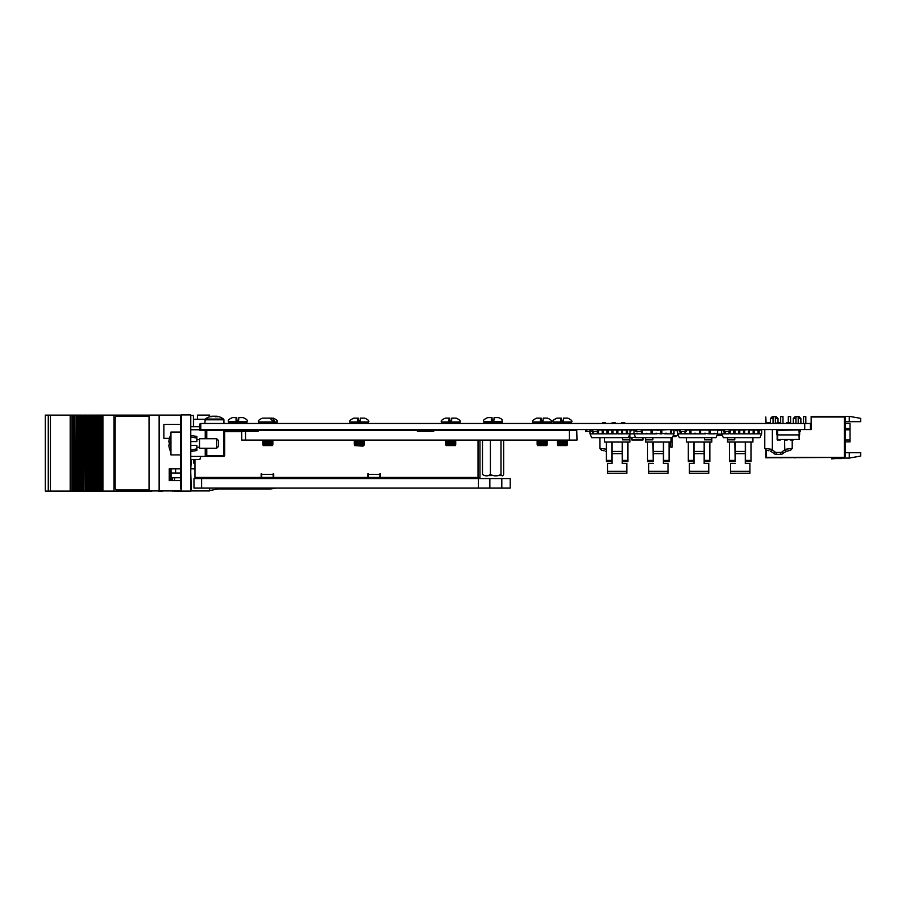 <?xml version="1.0" encoding="UTF-8"?>
<svg xmlns="http://www.w3.org/2000/svg" width="906" height="906" viewBox="0 0 906 906"><rect width="100%" height="100%" fill="white"/><g stroke="black" fill="none" stroke-linecap="round" stroke-linejoin="round"><path stroke-width="1.36" d="M804.732 429.569L200.781 429.569L200.781 423.476L804.732 423.476L804.732 429.569L811.164 429.569L811.164 416.998L843.554 416.998L811.55 416.998M804.732 423.476L810.406 423.476L810.406 429.569M845.457 423.385L850.032 423.385L850.032 441.879L845.457 441.879M860.7 452.74L860.7 456.058L849.273 458.074L849.273 452.74L860.7 452.74M845.457 417.757L844.313 416.613L844.313 457.383L845.457 456.239L845.457 417.757M849.273 416.341L860.7 418.357L860.7 421.675L849.273 421.675L849.273 416.341L811.164 416.341L811.164 416.998M849.273 421.675L845.457 421.675M843.554 416.613L844.313 416.613M844.313 457.383L766.204 457.383L766.204 450.316M849.273 452.74L845.457 452.74M849.273 458.074L842.353 458.074M831.742 458.889A40.011 40.011 0 0 1 836.884 458.561A40.011 40.011 0 0 0 831.742 458.889A40.011 40.011 0 0 1 836.884 458.561A40.011 40.011 0 0 0 831.742 458.889A40.011 40.011 0 0 1 836.884 458.561A40.011 40.011 0 0 0 831.742 458.889A40.011 40.011 0 0 1 836.884 458.561A40.011 40.011 0 0 0 831.742 458.889A40.011 40.011 0 0 1 836.884 458.561A40.011 40.011 0 0 0 831.742 458.889A40.011 40.011 0 0 1 836.884 458.561A40.011 40.011 0 0 0 831.742 458.889A40.011 40.011 0 0 1 836.884 458.561A40.011 40.011 0 0 0 831.742 458.889A40.011 40.011 0 0 1 836.884 458.561A40.011 40.011 0 0 0 831.742 458.889A40.011 40.011 0 0 1 836.884 458.561A40.011 40.011 0 0 0 831.742 458.889A40.011 40.011 0 0 1 836.884 458.561A40.011 40.011 0 0 0 831.742 458.889A40.011 40.011 0 0 1 836.884 458.561A40.011 40.011 0 0 0 831.742 458.889L831.674 458.493A40.011 40.011 0 0 1 836.691 458.187L840.7 458.187A1.903 1.903 0 0 0 841.346 458.074A1.903 1.903 0 0 1 840.7 458.187A1.903 1.903 0 0 0 841.346 458.074A1.903 1.903 0 0 1 840.7 458.187A1.903 1.903 0 0 0 841.844 457.802A1.903 1.903 0 0 1 840.7 458.187A1.903 1.903 0 0 0 841.844 457.802A1.903 1.903 0 0 1 840.7 458.187A1.903 1.903 0 0 0 841.844 457.802A1.903 1.903 0 0 1 840.7 458.187A1.903 1.903 0 0 0 841.844 457.802A1.903 1.903 0 0 1 840.7 458.187A1.903 1.903 0 0 0 841.844 457.802A1.903 1.903 0 0 1 840.7 458.187A1.903 1.903 0 0 0 841.346 458.074L841.142 457.802M795.932 423.476L795.932 416.613L795.932 423.476L795.932 416.613L798.979 416.613L800.881 418.515L798.209 418.515M795.932 418.515L793.26 418.515L793.26 423.476M773.067 423.476L773.067 416.613L776.114 416.613L778.016 418.515L775.355 418.515M773.067 418.515L770.394 418.515L770.394 422.706M803.543 423.476L803.543 416.613L805.83 416.613L805.83 423.476M788.311 422.706L788.311 416.613L788.311 422.706L788.311 416.613L790.598 416.613L790.598 423.476M780.689 423.476L780.689 416.613L782.977 416.613L782.977 423.476M795.106 457.824L794.188 457.824M765.785 423.476L765.785 416.998L766.17 423.476M765.785 450.157L765.785 457.802L843.554 457.417L766.17 457.417L766.17 450.305M836.884 458.561L841.074 458.561A1.903 1.903 0 0 0 842.603 457.802M781.198 457.824L780.111 457.824L781.198 457.824M794.132 457.824L795.208 457.824M663.634 442.049L669.081 442.049L669.081 460.395L663.634 460.395L663.634 442.049L652.988 442.049L653.226 461.596L647.541 461.596L647.541 442.049L645.604 442.049L645.604 437.655M671.018 437.655L671.018 442.049L669.081 442.049M663.634 460.395L663.634 461.596L669.081 461.596L669.081 460.395M647.541 442.049L647.541 449.138L647.541 442.049L652.988 442.049L652.988 444.518M652.864 437.655L652.864 439.829L645.604 439.829M654.562 430.033A3.964 3.964 0 0 0 652.694 429.569M648.628 463.566L653.226 463.566L648.628 463.566L648.628 473.238L667.994 473.238L648.628 473.238M663.396 442.049L663.396 463.566L667.994 463.566L663.396 463.566L663.396 458.889M648.628 471.313L667.994 471.313L667.994 473.238M667.994 471.313L667.994 463.566M663.396 453.657L653.226 453.657L653.226 458.889M653.226 453.657L653.226 442.049M662.06 430.033A3.964 3.964 0 0 1 663.928 429.569M622.49 451.584L622.49 442.049L622.49 460.395L627.937 460.395L627.937 461.596L622.252 461.596L622.49 460.395M629.874 434.155L629.874 442.049L627.937 442.049L627.937 460.395M627.937 442.049L627.937 449.138L627.937 442.049L604.461 442.049L604.461 437.655M622.615 437.655L622.615 439.829L629.874 439.829M606.397 442.049L606.397 460.395L611.844 460.395L611.844 442.049M611.844 460.395L611.844 461.596L606.397 461.596L606.397 460.395M627.937 452.23L627.937 450.678L627.937 452.23M630.621 431.12L631.493 430.61L630.01 431.12L630.621 431.12L630.621 429.569M622.252 442.049L622.252 453.657L612.082 453.657L612.082 463.566L607.496 463.566L612.082 463.566L612.082 458.889M622.252 453.657L622.252 463.566L626.85 463.566L622.252 463.566L622.252 458.889M607.496 463.566L607.496 473.238L626.85 473.238L607.496 473.238M607.496 471.313L626.85 471.313L626.85 473.238M626.85 471.313L626.85 463.566M612.082 453.657L612.082 442.049M620.916 430.033A3.964 3.964 0 0 1 622.784 429.569M613 429.569L613 433.419L611.856 433.419L611.856 429.569A3.964 3.964 0 0 0 611.55 429.569M722.456 435.661L717.133 435.661L717.292 434.903M717.133 435.661L719.024 435.673M593.634 431.437L593.634 433.849L603.317 433.849L602.173 433.419L602.173 430.033L603.317 429.569L603.317 433.849L607.009 433.849L607.009 430.033L608.153 430.033L608.153 433.849L616.692 433.849L616.692 430.033L617.835 430.033L617.835 433.849L626.363 433.849L626.363 429.569M622.671 430.033L622.671 433.849L621.527 433.419L621.527 430.033L627.507 430.033L627.507 433.849L630.01 433.849L628.311 437.655L591.697 437.655L589.999 433.849L592.49 433.849L592.796 430.033M608.153 433.849L607.009 433.849L608.153 433.419M607.009 430.033L598.515 430.033M598.481 431.471L598.481 433.419L597.337 433.419L597.337 431.437M597.337 433.849L598.481 433.419M608.153 430.033L616.692 430.033M611.856 433.419L613 433.849M616.692 433.849L617.835 433.419M627.507 429.569L630.01 430.033L630.01 433.849L634.007 433.849L634.007 430.033L630.621 430.033M626.363 433.849L627.507 433.419M592.49 433.849L593.634 433.849M621.527 430.033L617.835 430.033M592.49 430.033L589.999 430.033L589.999 433.849M660.701 433.419L661.844 433.419L661.844 430.033L652.161 430.033L652.161 433.849L655.853 433.849L655.853 433.272L660.701 433.849L660.701 430.033L670.372 429.569L670.372 433.849L674.019 433.849L674.019 430.033L671.516 430.033L671.516 433.849L666.68 433.849L666.68 433.272L665.536 433.272L666.68 433.849M642.49 430.033L642.49 433.849L651.018 433.849L651.018 430.033L642.49 430.033M646.182 433.849L646.182 433.272L647.326 433.849M637.643 433.272L636.499 433.272L637.643 433.849L641.346 433.849L641.346 431.471M646.182 433.272L647.326 433.419L646.182 433.272M655.853 433.272L656.997 433.272M661.844 433.419L665.536 433.849M665.536 433.272L666.68 433.272M635.514 430.033L634.007 430.033M674.019 433.849L672.32 437.655L635.706 437.655L634.007 433.849L637.643 433.849M636.499 433.272L636.499 433.849M655.853 433.849L656.997 433.849M651.018 430.033L652.161 430.033M651.018 433.849L652.161 433.849M660.701 433.849L661.844 433.849M665.536 433.419L666.68 433.419M670.372 430.033L671.516 430.033M670.372 433.419L671.516 433.419M641.346 433.849L642.49 433.849M635.48 437.145L629.874 437.655M633.305 433.272L634.007 433.272L633.305 433.272M636.941 433.849L636.941 433.272M722.116 434.903L717.167 434.903M725.276 433.759L724.653 433.849M721.776 434.144L717.507 434.144M702.637 429.569L700.27 429.954L702.999 429.954M721.051 429.954L717.178 429.954M714.302 429.954L713.192 429.954M671.063 447.394L672.207 447.02L671.063 447.394M672.207 437.655L672.207 447.02M670.689 442.049L670.689 447.02M686.352 430.033L689.806 430.033L689.806 433.849L699.489 433.849L699.489 430.033L690.95 430.033L690.95 433.849L684.97 433.849L686.114 433.849L686.114 433.272L684.97 433.849L684.97 431.437L684.97 433.272L686.114 433.272L684.97 433.272M680.123 431.471L680.123 433.849L677.631 433.849L677.631 430.033L679.489 430.033M713.996 433.849L713.996 433.272L717.643 433.849L717.643 430.033L710.304 430.033L710.304 433.849L715.14 433.849M704.324 433.849L704.324 433.272L709.16 433.849L709.16 430.033L700.632 430.033L700.632 433.849L705.468 433.849M694.642 433.849L694.642 433.272L695.785 433.849M681.267 431.437L681.267 433.849L684.97 433.849M694.642 433.272L695.785 433.272M704.324 433.272L705.468 433.272M713.996 433.272L715.14 433.419L713.996 433.272M717.643 433.849L715.944 437.655L679.33 437.655L677.631 433.849M680.123 433.849L681.267 433.849M699.489 430.033L700.632 430.033L699.489 430.033M699.489 433.849L700.632 433.849M709.16 433.849L710.304 433.849M709.16 430.033L710.304 430.033M680.123 433.419L681.267 433.419M689.806 430.033L690.95 430.033M689.806 433.419L690.95 433.419M736.476 430.033A3.964 3.964 0 0 0 734.959 429.58L734.959 433.849L744.63 433.849L743.486 433.419L743.486 430.033L744.63 430.033L744.63 433.849L754.313 433.849L753.169 433.419L753.169 430.033L754.313 430.033L754.313 433.849L758.005 433.849L758.005 429.569L759.149 429.569L759.149 433.849L761.652 433.849L759.953 437.655L723.339 437.655L721.64 433.849L728.979 433.849L728.979 431.437M754.313 430.033L761.652 430.033L761.652 433.849M758.005 433.849L759.149 433.849M739.794 433.419L738.65 433.419L738.65 430.033L739.794 430.033L739.794 433.849M738.65 430.033L733.815 429.569M730.123 433.849L734.959 433.849L733.815 433.419L733.815 430.033L730.123 430.033L730.123 433.419M729.194 430.033L730.123 430.033M733.815 433.419L734.959 433.849M744.63 430.033L748.333 429.569M743.486 433.419L744.63 433.849M749.477 429.569L749.477 433.849L748.333 433.849M749.477 433.419L748.333 433.419L748.333 430.033L753.169 430.033M725.276 431.437L725.276 433.849L724.132 433.419L724.132 431.471M743.486 430.033L739.794 430.033M723.475 430.033L721.64 430.033L721.64 433.849M704.404 451.584L704.404 442.049L704.404 460.395L709.851 460.395L709.851 461.596L704.166 461.596L704.404 460.395M711.788 437.655L711.788 442.049L709.851 442.049L709.851 460.395M709.862 442.049L709.862 449.138L709.862 442.049L686.386 442.049L686.386 437.655M704.528 433.272L704.528 433.849M704.528 437.655L704.528 439.829L711.788 439.829M688.322 442.049L688.322 460.395L693.758 460.395L693.758 442.049M693.758 460.395L693.758 461.596L688.322 461.596L688.322 460.395M709.862 452.23L709.862 450.678L709.862 452.23M704.166 442.049L704.166 453.657L694.007 453.657L694.007 463.566L689.409 463.566L694.007 463.566L694.007 458.889M704.166 453.657L704.166 463.566L708.764 463.566L704.166 463.566L704.166 458.889M689.409 463.566L689.409 473.238L708.764 473.238L689.409 473.238M689.409 471.313L708.764 471.313L708.764 473.238M708.764 471.313L708.764 463.566M694.007 453.657L694.007 442.049M712.535 430.033L713.339 430.033M704.698 429.569A3.964 3.964 0 0 0 702.83 430.033M707.609 429.569L706.646 429.569M695.344 430.033A3.964 3.964 0 0 0 693.475 429.569M745.547 442.049L750.995 442.049L750.995 460.395L745.547 460.395L745.547 442.049L734.902 442.049L735.151 461.596L729.466 461.596L729.466 442.049L727.529 442.049L727.529 437.655M752.931 437.655L752.931 442.049L750.995 442.049M745.547 460.395L745.547 461.596L750.995 461.596L750.995 460.395M729.455 442.049L729.455 449.138L729.455 442.049L734.902 442.049L734.902 444.518M734.789 437.655L734.789 439.829L727.529 439.829M730.553 463.566L735.151 463.566L730.553 463.566L730.553 473.238L749.908 473.238L730.553 473.238M745.31 442.049L745.31 463.566L749.908 463.566L745.31 463.566L745.31 458.889M730.553 471.313L749.908 471.313L749.908 473.238M749.908 471.313L749.908 463.566M745.31 453.657L735.151 453.657L735.151 458.889M735.151 453.657L735.151 442.049M745.842 429.569A3.964 3.964 0 0 0 743.973 430.033M633.328 429.727L635.514 429.727L632.954 430.033M631.708 439.512L631.527 437.655L632.082 439.852L642.648 439.478L642.818 437.655M643.203 437.655L643.034 439.512L643.203 437.655M632.082 439.852L642.648 439.478M632.116 430.033L632.988 429.954M631.912 437.655L632.082 439.478M636.827 439.965L631.844 439.965L636.827 439.852M637.167 439.965L636.488 439.965L637.167 439.965M637.733 439.965L642.932 439.965L637.733 439.852M637.654 439.965L634.913 439.965L637.654 439.965M637.292 439.965L635.276 439.965L637.292 439.965M653.815 429.727L658.186 430.293M799.296 430.939L799.67 429.727L799.636 431.89L799.296 429.954L777.201 429.954L777.155 439.852L777.155 429.954L777.586 434.903L777.529 430.293L799.296 429.954L799.251 439.478L799.251 429.988M777.189 431.584L777.201 430.939L777.189 431.584M777.189 433.634L777.189 431.89L777.189 433.634M777.586 439.512L799.251 439.478L798.922 434.903L777.586 434.903L777.586 439.512L799.296 439.478M799.251 429.976L799.296 434.903L798.922 430.293M799.67 434.778L799.67 433.634L799.67 434.778M799.67 431.89L799.636 433.634M799.262 431.89L799.262 434.778L799.285 431.89M776.804 434.778L776.77 429.727L776.804 434.778M790.077 439.965L793.248 439.965L790.077 439.965M780.383 439.965L777.314 439.965L780.383 439.965M785.162 439.965L787.28 439.965L785.162 439.965M791.742 439.965L793.248 439.965L791.742 439.965M676.148 436.239L676.148 435.661L675.774 436.613L672.784 436.613M675.774 430.712L677.631 430.712L675.774 430.712L675.774 429.569M678.447 435.661L673.203 435.661M800.508 429.569L800.508 431.471L799.67 431.471M586.839 429.569L586.839 431.437L589.999 431.437M586.839 431.437L585.695 431.471L586.839 431.471L585.695 431.471L585.695 429.569M606.397 449.172L600.859 448.515A1.903 1.495 96.1 0 0 602.15 450.407L604.177 450.792M606.397 451.664A12.208 12.208 0 0 0 605.627 451.301A12.208 12.208 0 0 1 606.397 451.664M604.155 422.706C609.228 422.706 599.081 422.706 604.155 422.706M613.679 422.706C618.753 422.706 608.606 422.706 613.679 422.706M621.595 423.476L621.595 422.706L624.732 422.706L624.732 423.476M602.071 450.407L604.087 450.792M606.397 451.709A12.208 12.208 0 0 0 605.548 451.301A12.208 12.208 0 0 1 606.397 451.709M604.076 422.706C609.138 422.706 599.002 422.706 604.076 422.706M613.6 422.706C618.662 422.706 608.526 422.706 613.6 422.706M772.354 429.569L772.354 449.399L765.672 448.515A1.903 1.495 96.1 0 0 766.963 450.407L768.979 450.792M780.723 454.336L776.261 454.336A3.805 3.805 0 0 1 773.735 453.385A12.208 12.208 0 0 0 770.44 451.301L772.218 450.044A14.111 14.111 0 0 1 775.004 451.958A1.903 1.903 0 0 0 776.261 452.434L780.723 452.434A1.903 1.903 0 0 0 781.98 451.958L783.237 453.385A3.805 3.805 0 0 1 780.723 454.336L780.723 452.434M787.96 448.832L791.312 448.515L784.63 449.399L784.766 450.044L784.63 439.852M791.312 448.515A1.903 1.495 83.9 0 1 790.009 450.407L786.544 451.301A12.208 12.208 0 0 0 783.237 453.385A12.208 12.208 0 0 1 786.544 451.301L784.766 450.044A14.111 14.111 0 0 0 781.98 451.958M772.354 449.399L772.218 450.044M786.487 423.476L786.487 422.706L789.545 422.706L789.545 423.476M767.439 423.476L767.439 422.706L770.485 422.706L770.485 423.476M778.492 422.706C783.565 422.706 773.418 422.706 778.492 422.706M721.074 429.569L721.64 431.471M598.515 429.569L598.515 431.471L597.371 431.471L597.371 429.569L597.371 431.437L592.796 431.437L592.796 429.569L592.796 431.437M592.796 431.471L591.652 431.471L592.796 431.471M636.658 431.437L641.233 431.437L641.233 429.569L641.233 431.471L642.377 431.471L642.377 429.569M636.658 429.569L636.658 431.471L635.514 431.471L635.514 429.569L635.514 431.471M686.352 431.471L686.352 429.569L686.352 431.471L680.633 431.437L680.633 429.569L680.633 431.437M679.489 431.471L679.489 429.569L679.489 431.471L680.633 431.471L679.489 431.471M680.633 431.471L680.633 429.569M685.208 431.437L685.208 429.569M724.63 431.471L723.475 431.471L724.619 431.471L724.63 429.569M723.475 431.471L723.475 429.569M729.194 429.569L729.194 431.437L724.63 431.437M730.338 431.471L729.194 431.471L730.338 431.471M190.77 491.097L181.234 491.097L181.234 414.903L190.77 414.903L190.77 491.097M180.441 454.903L180.441 416.047L180.441 432.049L170.951 432.049L170.951 454.903L180.475 454.903M180.441 480.044L180.441 463.464M181.234 488.81L180.475 488.81L180.475 417.19L181.234 417.19M180.475 416.047L180.475 417.19L180.475 416.047M180.441 463.023L180.441 464.552M180.441 459.874L180.441 460.792L180.441 459.874M180.441 458.357L180.441 456.42L180.441 458.357M191.336 485.956L190.77 485.956M209.626 488.096L209.626 490.916L191.336 490.916L190.77 473M197.429 419.285L197.429 415.084L209.626 415.084L209.626 416.771M227.157 430.554L227.157 431.698M275.617 488.096L270.588 489.002L270.588 488.096M218.006 478.561L218.006 477.575L217.168 477.428M270.588 489.002L218.006 489.002L218.006 488.096M209.626 477.428L209.626 478.561M199.682 424.993L200.781 424.993M159.139 490.916L159.139 415.084L149.048 415.084L149.048 490.916L181.234 490.916M159.139 415.084L181.234 415.084M175.605 468.81L175.605 473L171.064 473C176.557 473 176.557 473 171.064 473L180.441 473M191.336 459.478L190.77 468.81L194.96 468.81M194.96 463.102L193.624 463.102L193.624 459.67M180.441 468.81L169.241 468.81L169.241 480.622L180.475 480.622M162.616 490.916L170.566 490.916M170.566 480.622L170.566 468.81M45.3 415.129L45.3 491.097L45.3 415.129L48.278 415.129L48.278 491.097L73.08 491.097L73.08 415.129L70.181 415.129L70.181 491.097M45.3 491.097L48.267 491.097L48.267 415.129L50.442 415.129L50.442 491.097M50.442 415.129L70.181 415.129M76.75 491.097L76.75 415.129L76.761 491.097L73.08 491.097M73.714 491.097L73.714 415.129L73.08 415.129M73.714 415.129L74.654 415.129L74.654 491.097M74.994 491.097L74.654 415.129M76.127 491.097L76.127 415.129L74.994 415.129M83.782 491.097L84.122 415.129L83.782 491.097L82.842 491.097L82.842 415.129L82.842 491.097L79.796 491.097L79.796 415.129L79.796 491.097L77.701 491.097L77.689 415.129L77.701 491.097L76.761 491.097L76.761 415.129L76.127 415.129M76.75 415.129L79.162 415.129L79.162 491.097L79.162 415.129L80.736 415.129L80.747 491.097L80.736 415.129L82.208 415.129L82.208 491.097L82.808 415.129L82.808 491.097M79.796 491.097L79.796 415.129M83.771 491.097L83.771 415.129L82.808 415.129M84.122 491.097L85.243 491.097L85.243 415.129L84.122 415.129M85.855 415.129L85.855 491.097L85.877 415.129L85.243 415.129M85.855 491.097L85.243 491.097M85.877 491.097L86.817 491.097L86.817 415.129L86.817 491.097L88.29 491.097L88.29 415.129L85.877 415.129L85.877 491.097M88.324 491.097L88.29 415.129L89.853 415.129L89.864 491.097L89.853 415.129L91.325 415.129L91.325 491.097L91.359 415.129L92.899 415.129L92.91 491.097L92.899 415.129L94.371 415.129L94.371 491.097L94.971 415.129L94.971 491.097L88.324 491.097M88.913 491.097L88.924 415.129M91.959 491.097L91.959 415.129M94.994 415.129L95.934 415.129L95.945 491.097L95.934 415.129L97.406 415.129L97.406 491.097L95.005 491.097L94.971 415.129L94.994 491.097M97.406 491.097L98.041 491.097L98.041 415.129L98.018 491.097L98.041 415.129L97.406 415.129M158.448 490.916L151.981 490.916M149.048 415.129L113.975 415.129L113.975 491.097L114.043 415.129M151.981 491.097L114.043 491.097M99.32 491.097L99.32 415.129L98.992 491.097L113.975 491.097M102.197 491.097L102.197 415.129L113.975 415.129M102.197 415.129L102.016 491.097M101.076 491.097L101.076 415.129L102.016 415.129M100.453 491.097L100.453 415.129L101.076 415.129M99.32 415.129L100.453 415.129M98.041 415.129L98.981 415.129L98.981 491.097L98.041 491.097M172.502 480.622L172.502 477.768L171.087 477.768M171.087 490.916L172.502 490.916M172.502 477.768L174.518 477.768L174.518 480.622M174.518 490.916L172.502 491.097M180.441 477.768L174.518 477.768M174.518 491.097L181.234 491.097M171.041 480.622L171.041 468.81L171.087 480.622L170.566 476.93M162.616 491.097L158.324 491.097L162.616 491.097M117.078 489.953L148.946 489.953A1.903 1.903 -90 0 0 149.048 489.953M149.048 416.273A1.903 1.903 -90 0 0 148.946 416.273L117.021 416.273A1.903 1.903 -90 0 0 115.13 418.176L115.13 488.051A1.903 1.903 -90 0 0 117.021 489.953L148.946 489.953M190.77 435.469L196.862 436.432L196.862 438.108L190.77 436.907M190.77 450.044L196.862 448.844L196.862 450.52L190.77 451.471M196.862 448.844L196.862 445.378L190.77 445.378M190.77 441.573L196.862 441.573L196.862 438.108M170.951 434.699A18.301 18.075 90 0 0 168.81 441.879L169.331 441.958A18.256 18.029 90 0 0 169.331 444.993L168.81 445.073A18.301 18.075 90 0 0 170.951 452.253M199.524 438.708L199.524 448.232L216.67 448.232L216.67 438.708L199.524 438.708M216.67 438.708L218.584 440.622L218.584 446.33L216.67 448.232M190.77 456.431L206.387 456.431M205.243 438.708L205.243 430.52L206.772 430.52L206.772 429.761L223.918 429.761L224.677 430.52L224.677 455.673L223.918 456.431L206.772 456.431L206.002 455.673L205.243 456.431L206.772 456.431M199.909 427.745L199.354 429.761A1.529 1.529 0 0 0 200.668 430.52L200.668 429.761L205.243 429.761A0.759 0.759 0 0 1 206.002 430.52L206.002 438.708M206.002 448.232L206.002 455.673M199.909 428.991A0.759 0.759 0 0 0 200.668 429.761A0.759 0.759 0 0 1 199.909 428.991M206.772 429.761L214.009 429.761M190.77 426.715L199.909 426.715M190.77 429.761L199.354 429.761L199.524 428.991M200.668 456.431L199.909 459.478L190.77 459.478M216.625 416.443A15.176 13.205 90 0 0 215.492 416.205L215.447 416.771M215.492 416.205L214.597 416.205M211.913 416.511L211.891 416.205A15.176 13.205 90 0 0 211.528 416.273A15.176 13.205 90 0 0 209.716 416.771A15.051 6.648 -119.8 0 1 211.109 416.771A15.176 13.205 -90 0 1 213.284 416.205L214.178 416.205A15.176 7.486 90 0 1 215.413 416.771A15.051 11.721 135.3 0 1 217.87 416.771A15.176 7.486 -90 0 0 216.636 416.205L216.885 416.205A15.176 13.205 -90 0 1 217.247 416.273A15.243 15.243 0 0 1 223.544 419.059L205.232 419.059L204.858 419.795L205.232 419.059L204.858 419.795L223.918 419.795L223.544 419.059M212.14 416.239A15.176 15.176 0 0 1 212.321 416.205L212.978 416.262M215.798 416.262L216.455 416.205A15.176 15.176 0 0 1 216.636 416.239M547.541 430.554L547.541 429.569M200.781 427.892L199.898 427.892M199.682 430.157L199.682 428.629M433.736 430.554L417.36 430.554L417.36 431.324L433.736 431.324L417.36 431.324L433.736 431.324L433.736 430.554L576.76 430.554L576.997 440.078L241.709 440.078L241.709 431.324L258.097 431.324L258.097 430.554L224.677 430.554M200.781 424.846L199.682 424.846M199.682 424.076L199.682 426.715L199.682 424.076L200.781 424.076M205.016 419.285L193.59 419.285L193.59 426.715M169.467 438.334L163.861 438.334L163.861 424.427L180.475 424.427M258.097 430.554L417.36 430.554M576.76 430.554L576.76 433.227M273.148 478.561L273.148 477.428L261.709 477.428L261.709 478.561M273.148 477.428L273.148 474.37L261.709 474.37L261.709 477.428M261.709 474.37L261.143 473.804L261.143 477.428L194.96 477.428L194.96 459.478M379.829 478.561L379.829 477.428L368.402 477.428L368.402 478.561M379.829 477.428L379.829 474.37L368.402 474.37L368.402 477.428M368.402 474.37L367.825 473.804L367.825 477.428L273.714 477.428L273.714 473.804L273.148 474.37M479.954 440.078L479.954 477.428L380.395 477.428L380.395 473.804L379.829 474.37M241.709 431.698L224.677 431.698M379.829 473.804L380.395 473.804M367.825 473.804L368.402 473.804M273.148 473.804L273.714 473.804M261.143 473.804L261.709 473.804M433.736 431.324L417.36 431.324M190.77 415.469L193.431 415.469L193.431 426.715M488.153 475.605L493.057 475.514M482.49 440.078L482.49 474.427C485.152 476.341 487.79 476.341 490.395 474.427L490.395 440.078M500.973 440.078L500.973 474.427C497.473 476.341 493.951 476.341 490.395 474.427M503.634 440.078L503.634 474.427C502.751 476.341 501.867 476.341 500.973 474.427M497.972 475.605L501.641 475.514M224.824 423.476L250.736 423.476M480.101 423.476L506.012 423.476M201.608 478.561L193.986 478.561L193.986 488.096L201.608 488.096L201.608 478.561L489.852 478.561L489.852 488.096L510.191 488.096L510.191 478.561L501.811 478.561L501.811 488.096M489.852 488.096L201.608 488.096M489.852 478.561L501.811 478.561M272.887 441.766L262.797 441.766L272.887 441.766M272.887 442.524L262.797 442.524L272.887 442.524M272.887 440.237L262.797 440.237L272.887 440.237M272.887 440.995L262.797 440.995L272.887 440.995M272.513 445.571L263.17 445.571M272.06 418.142L265.571 418.142M272.446 420.803L274.518 420.803L272.446 420.803L270.113 418.142L263.499 418.142M274.518 420.803L272.196 418.142M272.887 444.812L262.797 444.812L272.887 444.812M272.887 443.283L262.797 443.283L272.887 443.283M272.887 444.042L262.797 444.042L272.887 444.042M364.325 441.766L354.235 441.766L364.325 441.766M364.325 442.524L354.235 442.524L364.325 442.524M364.325 440.995L354.235 440.995L364.325 440.995M362.955 446.137L354.62 445.571L363.952 445.571L362.955 446.137M360.35 418.142L364.71 418.142C368.221 419.738 369.489 421.007 368.527 421.947L368.527 422.706L350.044 422.706L350.044 421.947C349.082 421.007 350.35 419.738 353.861 418.142C350.35 419.738 349.082 421.007 350.044 421.947L368.515 421.947C369.489 421.007 368.221 419.738 364.71 418.142L360.35 418.142L360.158 420.803L357.485 420.803L357.677 418.142L353.861 418.142L357.677 418.142M358.425 420.803L358.232 418.142M364.325 444.812L354.235 444.812L364.325 444.812M364.325 443.283L354.235 443.283L364.325 443.283M364.325 444.042L354.235 444.042L364.325 444.042M455.775 441.766L445.684 441.766L455.775 441.766M455.775 442.524L445.684 442.524L455.775 442.524M455.775 440.237L445.684 440.237L455.775 440.237M455.775 440.995L445.684 440.995L455.775 440.995M455.401 445.571L446.058 445.571M451.788 418.142L456.148 418.142C459.67 419.75 460.939 421.018 459.965 421.947L459.965 422.706L441.494 422.706L441.494 421.947C440.52 421.018 441.788 419.75 445.299 418.142C441.788 419.75 440.52 421.018 441.494 421.947L459.954 421.947C460.939 421.018 459.67 419.75 456.16 418.142L451.788 418.142L451.596 420.803L448.934 420.803L449.127 418.142L445.299 418.142L449.67 418.142L445.299 418.142L449.67 418.142L449.863 420.803M455.775 444.812L445.684 444.812L455.775 444.812M455.775 443.283L445.684 443.283L455.775 443.283M455.775 444.042L445.684 444.042L455.775 444.042M547.213 441.766L537.122 441.766L547.213 441.766M547.213 442.524L537.122 442.524L547.213 442.524M547.213 440.237L537.122 440.237L547.213 440.237M547.213 440.995L537.122 440.995L547.213 440.995M546.839 445.571L537.507 445.571M543.226 418.142L547.598 418.142C551.154 419.852 552.422 421.12 551.414 421.947L551.414 422.706L532.932 422.706L532.932 421.947C532.037 420.928 533.317 419.648 536.748 418.142C533.317 419.648 532.037 420.928 532.932 421.947L551.403 421.947C552.422 421.12 551.154 419.852 547.598 418.142L543.226 418.142L543.045 420.803L540.372 420.803L540.565 418.142L536.748 418.142L540.565 418.142M541.301 420.803L541.109 418.142M547.213 444.812L537.122 444.812L547.213 444.812M547.213 443.283L537.122 443.283L547.213 443.283M547.213 444.042L537.122 444.042L547.213 444.042M567.405 441.766L557.315 441.766L567.405 441.766M567.405 442.524L557.315 442.524L567.405 442.524M567.405 440.237L557.315 440.237L567.405 440.237M567.405 440.995L557.315 440.995L567.405 440.995M567.031 445.571L557.7 445.571M563.43 418.142L567.79 418.142C571.369 419.874 572.637 421.154 571.607 421.947L571.607 422.706L553.124 422.706L553.124 421.947C552.207 420.916 553.475 419.648 556.941 418.142C553.385 419.852 552.116 421.12 553.124 421.947L571.607 421.947C572.626 421.12 571.346 419.852 567.802 418.142L563.43 418.142L563.238 420.803L560.565 420.803L560.757 418.142L556.941 418.142L560.757 418.142M561.505 420.803L561.312 418.142M567.405 444.812L557.315 444.812L567.405 444.812M567.405 443.283L557.315 443.283L567.405 443.283M567.405 444.042L557.315 444.042L567.405 444.042M238.652 420.271L238.844 417.609L243.204 417.609C246.715 419.218 247.995 420.486 247.021 421.415L247.021 422.173L228.539 422.173L228.539 421.415C227.576 420.486 228.844 419.218 232.355 417.609C228.844 419.218 227.576 420.486 228.539 421.415L247.01 421.415C247.995 420.486 246.715 419.218 243.216 417.609L238.844 417.609L238.652 420.271L235.99 420.271L236.172 417.609L232.355 417.609L236.172 417.609M236.919 420.271L236.726 417.609L236.919 420.271M494.665 417.609L498.493 417.609L494.121 417.609L493.929 420.271L491.267 420.271L491.46 417.609L487.632 417.609L491.46 417.609M492.196 420.271L492.003 417.609M845.457 439.965L850.032 439.965M850.032 429.795L845.457 429.795M845.457 428.447L850.032 428.447M652.988 460.395L647.541 460.395M663.396 451.426L653.226 451.426M622.252 451.426L612.082 451.426M592.49 433.419L593.634 433.419M651.018 433.419L652.161 433.419M641.346 433.419L642.49 433.419M717.337 434.518L721.946 434.518M721.051 430.327L717.643 430.327M699.489 433.419L700.632 433.419M709.16 433.419L710.304 433.419M758.005 433.419L759.149 433.419M704.166 451.426L694.007 451.426M734.902 460.395L729.466 460.395M745.31 451.426L735.151 451.426M672.954 436.239L675.774 435.661M775.004 451.958L773.735 453.385A12.208 12.208 0 0 0 770.44 451.301M776.261 452.434L776.261 454.336M783.237 453.385A12.208 12.208 0 0 1 786.544 451.301M71.891 491.097L71.891 415.129M72.061 491.097L72.061 415.129M76.161 491.097L76.161 415.129M78.041 491.097L78.041 415.129M81.076 491.097L81.076 415.129M85.289 491.097L85.289 415.129M87.157 491.097L87.157 415.129M90.192 491.097L90.192 415.129M93.239 491.097L93.239 415.129M96.274 491.097L96.274 415.129M97.44 491.097L97.44 415.129M102.91 491.097L102.91 415.129M206.772 448.232L206.772 455.673L223.918 455.673L223.918 430.52L206.772 430.52L206.772 438.708M205.243 456.431L205.243 448.232M200.668 430.52L205.243 430.52L205.243 429.761M245.526 431.324L245.526 440.078M569.387 430.554L569.387 440.078M478.051 477.428L478.051 440.078M478.413 488.096L478.413 478.561M277.077 421.947L277.077 422.706L277.077 421.947C278.051 421.018 276.783 419.75 273.272 418.142C276.783 419.75 278.051 421.018 277.077 421.947L258.606 421.947C257.632 421.018 258.901 419.75 262.412 418.142C258.901 419.75 257.632 421.018 258.606 421.947L259.365 423.476M276.319 423.476L277.077 422.706L258.606 422.706M498.493 417.609C504.382 419.976 501.177 420.067 502.298 421.415L483.827 421.415C482.83 420.531 484.098 419.263 487.632 417.609M502.298 421.415L502.298 422.173L483.827 422.173L484.585 422.943M800.881 418.515L800.881 423.476M795.162 416.613L793.26 418.515M778.016 418.515L778.016 423.476M772.308 416.613L770.394 418.515M798.209 416.613L798.209 423.476M775.355 416.613L775.355 423.476M601.731 450.373L599.965 448.47L599.965 437.655M621.675 422.706L621.675 423.476M601.652 450.373L599.885 448.47L599.885 437.655M790.44 450.373L792.206 448.47L792.206 439.852M766.544 450.373L764.777 448.47L764.777 429.569M276.036 478.561L273.148 478.04M261.709 477.575L218.006 477.575M218.006 489.002L209.626 490.531M196.862 447.281L199.524 447.281M196.862 439.659L199.524 439.659M223.918 423.476L223.918 419.795M204.858 423.476L205.232 419.059A15.243 15.243 0 0 1 211.528 416.273M350.044 422.706L350.803 423.476M368.527 422.706L367.768 423.476M441.494 422.706L442.253 423.476M459.965 422.706L459.206 423.476L459.965 422.706M532.932 422.706L533.691 423.476L532.932 422.706M551.414 422.706L550.655 423.476L551.414 422.706M553.124 422.706L553.894 423.476L553.124 422.706M571.607 422.706L570.848 423.476L571.607 422.706M228.539 422.173L229.309 422.943M247.021 422.173L246.262 422.943M483.827 421.415L483.827 422.173M502.298 422.173L501.539 422.943"/></g></svg>
